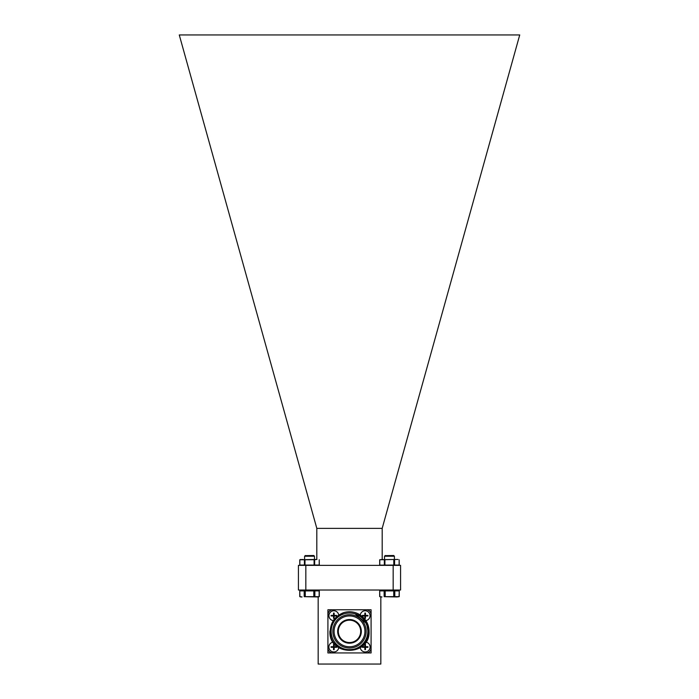 <?xml version="1.0" encoding="UTF-8"?>
<svg xmlns="http://www.w3.org/2000/svg" width="699" height="699" viewBox="0 0 699 699"><rect width="100%" height="100%" fill="white"/><g stroke="black" fill="none" stroke-linecap="round" stroke-linejoin="round"><path stroke-width="1.05" d="M398.011 559.445L380.081 559.681M305.341 555.495L304.598 556.238L314.471 556.238L313.851 555.626M318.08 565.369L319.303 565.037L319.216 559.75L319.216 565.063L314.087 565.063L314.087 559.75L316.935 559.445L299.854 559.75L299.854 565.063L304.406 565.063L302.134 565.369M385.271 555.495L384.529 556.238L394.402 556.238L393.782 555.626M398.011 565.369L399.234 565.037L399.146 559.75L399.146 565.063L380.081 565.133M337.669 631.363A11.831 11.831 0 0 1 349.5 619.532A11.831 11.831 0 0 1 361.331 631.363A11.831 11.831 0 0 1 349.5 643.194A11.831 11.831 0 0 1 337.669 631.363M338.316 631.363A11.184 11.184 0 0 1 349.5 620.179A11.184 11.184 0 0 1 360.684 631.363A11.184 11.184 0 0 1 349.5 642.547A11.184 11.184 0 0 1 338.316 631.363M369.081 631.363C370.295 656.623 328.705 656.623 329.919 631.363L333.65 619.864L343.41 612.752L333.65 619.864L329.919 631.363L333.65 619.864L343.41 612.752L333.65 619.864L329.919 631.363C328.705 656.623 370.295 656.623 369.081 631.363C370.295 656.623 328.705 656.623 329.919 631.363C328.705 656.623 370.295 656.623 369.081 631.363A19.581 19.581 0 0 0 343.445 612.735C334.987 616.151 330.583 622.355 330.234 631.363C329.544 656.195 369.631 655.234 367.989 631.363L366.958 625.526C364.861 619.725 360.885 615.819 355.04 613.809C363.384 616.404 368.067 622.259 369.081 631.363M334.078 631.363A15.422 15.422 0 0 1 349.5 615.941A15.422 15.422 0 0 1 364.922 631.363A15.422 15.422 0 0 1 349.5 646.785A15.422 15.422 0 0 1 334.078 631.363M332.846 631.363A16.654 16.654 0 0 1 349.5 614.709A16.654 16.654 0 0 1 366.154 631.363A16.654 16.654 0 0 1 349.5 648.017A16.654 16.654 0 0 1 332.846 631.363M331.151 631.363A18.349 18.349 0 0 1 349.5 613.014A18.349 18.349 0 0 1 367.849 631.363A18.349 18.349 0 0 1 349.5 649.712A18.349 18.349 0 0 1 331.151 631.363M358.054 615.059L356.595 614.377M365.874 622.966L355.04 613.809M328.897 647.029A4.937 4.937 0 0 1 333.152 642.136A4.937 4.937 0 0 0 333.493 651.949A4.937 4.937 0 0 0 338.718 647.711A4.937 4.937 0 0 1 333.493 651.949A4.937 4.937 0 0 1 328.897 647.029M328.897 615.697A4.937 4.937 0 0 1 333.493 610.777A4.937 4.937 0 0 1 338.718 615.015A4.937 4.937 0 0 0 333.493 610.777A4.937 4.937 0 0 0 333.152 620.581A4.937 4.937 0 0 1 328.897 615.697M360.282 615.015A4.937 4.937 0 0 1 365.507 610.777A4.937 4.937 0 0 1 365.848 620.581A4.937 4.937 0 0 0 365.507 610.777A4.937 4.937 0 0 0 360.282 615.015M365.848 642.136A4.937 4.937 0 0 1 365.507 651.949A4.937 4.937 0 0 1 360.282 647.711A4.937 4.937 0 0 0 365.507 651.949A4.937 4.937 0 0 0 365.848 642.136M327.91 648.017L327.91 614.709A4.937 4.937 0 0 1 332.846 609.773L366.154 609.773A4.937 4.937 0 0 1 371.09 614.709L371.09 648.017A4.937 4.937 0 0 1 366.154 652.945L332.846 652.945A4.937 4.937 0 0 1 327.91 648.017L327.91 652.945L332.846 652.945M332.846 609.773L327.91 609.773L327.91 652.945L371.09 652.945L371.09 609.773L327.91 609.773L327.91 614.709M366.154 652.945L371.09 652.945L371.09 648.017M371.09 614.709L371.09 609.773L366.154 609.773M365.472 646.715L367.927 646.715A5.994 5.19 -90 0 1 367.936 647.029A5.994 5.19 -90 0 1 367.927 647.335L365.472 647.335L365.472 649.642A5.898 5.103 0 0 1 364.861 649.642L364.861 647.335L362.405 647.335A5.994 5.19 90 0 1 362.397 647.029A5.994 5.19 90 0 1 362.405 646.715L365.472 646.715L365.472 644.408A5.898 5.103 180 0 0 364.861 644.408L364.861 646.715M364.861 647.335L365.472 647.335M365.166 647.335L365.166 646.715M365.472 615.391L367.927 615.391A5.994 5.19 -90 0 1 367.936 615.697A5.994 5.19 -90 0 1 367.927 616.002L365.472 616.002L365.472 618.309A5.898 5.103 0 0 1 364.861 618.309L364.861 616.002L362.405 616.002A5.994 5.19 90 0 1 362.397 615.697A5.994 5.19 90 0 1 362.405 615.391L365.472 615.391L365.472 613.075A5.898 5.103 180 0 0 364.861 613.075L364.861 615.391M364.861 616.002L365.472 616.002M365.166 616.002L365.166 615.391M334.139 615.391L336.595 615.391A5.994 5.19 -90 0 1 336.603 615.697A5.994 5.19 -90 0 1 336.595 616.002L334.139 616.002L334.139 618.309A5.898 5.103 0 0 1 333.528 618.309L333.528 616.002L331.073 616.002A5.994 5.19 90 0 1 331.064 615.697A5.994 5.19 90 0 1 331.073 615.391L334.139 615.391L334.139 613.075A5.898 5.103 180 0 0 333.528 613.075L333.528 615.391M333.528 616.002L334.139 616.002M333.834 616.002L333.834 615.391M334.139 646.715L336.595 646.715A5.994 5.19 -90 0 1 336.603 647.029A5.994 5.19 -90 0 1 336.595 647.335L334.139 647.335L334.139 649.642A5.898 5.103 0 0 1 333.528 649.642L333.528 647.335L331.073 647.335A5.994 5.19 90 0 1 331.064 647.029A5.994 5.19 90 0 1 331.073 646.715L334.139 646.715L334.139 644.408A5.898 5.103 180 0 0 333.528 644.408L333.528 646.715M333.528 647.335L334.139 647.335M333.834 647.335L333.834 646.715M316.813 528.365L382.187 528.365L519.724 34.95L179.276 34.95L316.813 528.365L316.813 559.445M298.429 565.369L400.571 565.369L400.571 590.035L298.429 590.035L298.429 565.369M382.187 528.365L382.187 559.445M393.738 596.675L393.738 590.9L399.243 590.9L399.077 596.675L396.945 596.946L384.127 596.675L384.127 590.9L379.688 590.9L379.854 596.675L381.986 596.946L380.833 596.946L380.833 664.05L318.167 664.05L318.167 596.946L319.312 596.64L319.312 590.9M380.833 590.035L380.833 590.9M318.167 590.035L318.167 590.9M384.127 590.9L393.738 590.9M399.243 590.9L399.243 596.64L384.127 596.675M381.505 590.9A1.232 1.232 0 0 0 382.44 590.472L396.49 590.472L382.44 590.472A1.232 1.232 0 0 1 383.384 590.035A1.232 1.232 0 0 0 382.44 590.472M397.425 590.9A1.232 1.232 0 0 1 396.49 590.472A1.232 1.232 0 0 0 395.555 590.035A1.232 1.232 0 0 1 396.49 590.472M318.167 596.946L304.196 596.675L304.196 590.9L319.146 590.9L319.146 596.675L304.196 596.675M299.757 590.9L299.757 596.64L300.902 596.946L302.055 596.946L299.923 596.675L299.757 590.9L304.196 590.9M301.575 590.9A1.232 1.232 0 0 0 302.51 590.472L316.56 590.472L302.51 590.472A1.232 1.232 0 0 1 303.445 590.035A1.232 1.232 0 0 0 302.51 590.472M317.495 590.9A1.232 1.232 0 0 1 316.56 590.472A1.232 1.232 0 0 0 315.616 590.035A1.232 1.232 0 0 1 316.56 590.472M396.866 559.445L379.697 559.777L379.697 565.037L380.92 565.369M381.759 559.453L384.345 559.75L384.345 565.063L381.768 565.36M379.784 559.75L379.784 565.063M396.866 565.369L397.976 565.29M394.402 559.445L394.402 556.238M384.529 559.445L384.529 556.238M300.989 565.369L299.766 565.037L299.766 559.777L313.851 559.724M313.851 565.089L304.406 565.063L304.406 559.75L302.134 559.445M314.471 559.445L314.471 556.238M304.598 559.445L304.598 556.238M393.782 565.089L393.782 559.724M385.149 555.626L393.782 555.495M305.218 555.626L313.851 555.495M393.17 590.035L393.17 565.369M305.83 590.035L305.83 565.369M394.804 596.675L394.804 590.9M385.193 596.675L385.193 590.9M305.262 596.675L305.262 590.9M314.873 596.675L314.873 590.9M313.807 596.675L313.807 590.9M384.913 565.063L384.913 559.75M394.594 565.063L394.594 559.75M304.982 565.063L304.982 559.75M314.655 565.063L314.655 559.75M380.833 596.946L379.688 596.64L379.688 590.9M300.989 559.445L299.766 559.777"/></g></svg>
